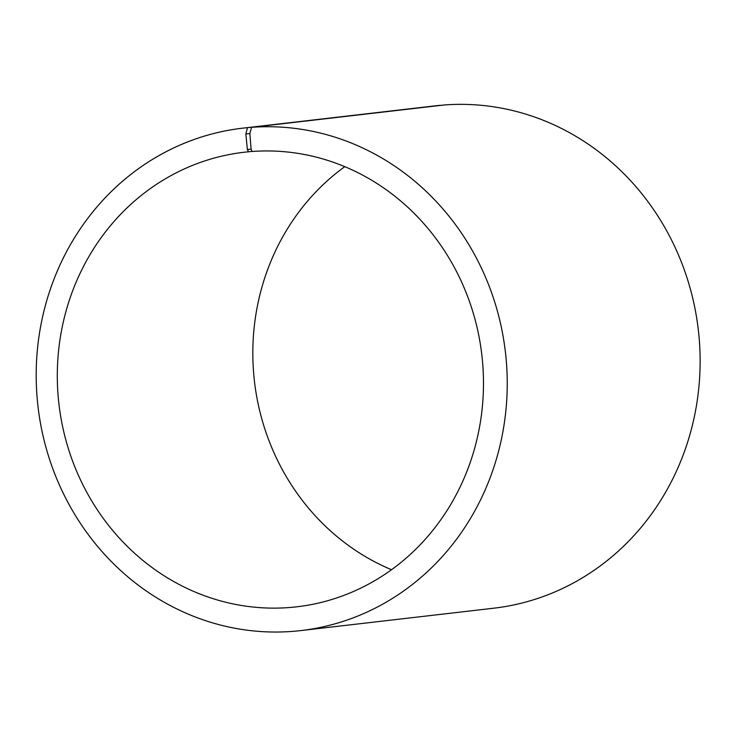 <?xml version="1.0" encoding="UTF-8"?>
<svg xmlns="http://www.w3.org/2000/svg" width="736" height="736" viewBox="0 0 736 736"><rect width="100%" height="100%" fill="white"/><g stroke="black" fill="none" stroke-linecap="round" stroke-linejoin="round"><path stroke-width="1.1" d="M251.565 127.328A252.88 235.281 83.4 0 1 505.945 357.098A252.88 235.281 83.4 0 1 300.849 630.577L493.746 608.203A252.88 235.281 83.4 0 0 698.841 334.724A252.88 235.281 83.4 0 0 444.461 104.954L251.565 127.328L249.854 133.584L251.105 149.187L252.172 151.487A228.795 212.879 83.4 0 1 482.319 359.38A228.795 212.879 83.4 0 1 296.755 606.814A228.795 212.879 83.4 0 1 58.935 404.064A228.795 212.879 83.4 0 1 244.03 152.26A228.795 212.879 83.4 0 1 248.464 151.8L252.117 151.377M391.534 569.719A228.795 212.879 83.4 0 1 254.463 381.386A228.795 212.879 83.4 0 1 344.779 166.667M300.849 630.577A252.88 235.281 83.4 0 1 37.996 406.493A252.88 235.281 83.4 0 1 242.576 128.184L435.473 105.809A252.88 235.281 83.4 0 1 440.367 105.303L247.471 127.678L245.861 133.924L247.36 149.5L248.464 151.8M242.576 128.184A252.88 235.281 83.4 0 1 247.471 127.678M249.854 133.584L245.861 133.924M251.105 149.187L247.36 149.5"/></g></svg>
